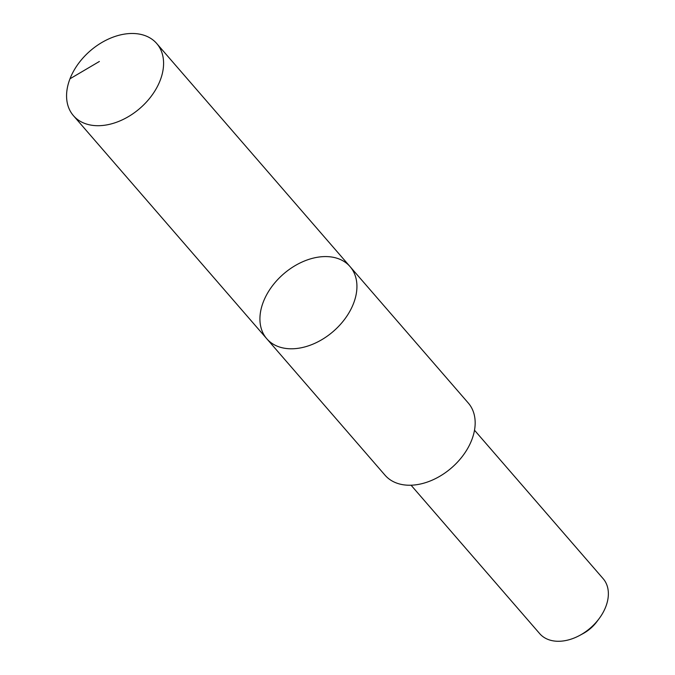 <?xml version="1.0" encoding="UTF-8"?>
<svg xmlns="http://www.w3.org/2000/svg" width="675" height="675" viewBox="0 0 675 675"><rect width="100%" height="100%" fill="white"/><g stroke="black" fill="none" stroke-linecap="round" stroke-linejoin="round"><path stroke-width="1.01" d="M350.063 266.608L468.307 403.051A55.088 37.994 139.1 0 1 472.264 438.564A55.088 37.994 139.1 0 1 431.291 480.541A55.088 37.994 139.1 0 1 385.037 475.208L266.794 338.774A55.088 37.994 -40.9 0 0 333.307 331.4A55.088 37.994 -40.9 0 0 350.063 266.608A55.088 37.994 -40.9 0 0 303.801 261.276A55.088 37.994 -40.9 0 0 262.828 303.252A55.088 37.994 -40.9 0 0 266.794 338.774A55.088 37.994 -40.9 0 0 333.307 331.4A55.088 37.994 -40.9 0 0 350.063 266.608L156.718 43.512A55.097 37.994 139.1 0 1 160.684 79.034A55.097 37.994 139.1 0 1 119.703 121.011A55.097 37.994 139.1 0 1 73.44 115.678A55.097 37.994 139.1 0 1 69.474 80.156A55.097 37.994 139.1 0 1 110.455 38.18A55.097 37.994 139.1 0 1 156.718 43.512M474.508 430.228L603.138 578.661A41.977 28.949 139.1 0 1 606.158 605.72A41.977 28.949 139.1 0 1 599.155 618.587A41.977 28.949 139.1 0 1 579.791 635.369A41.977 28.949 139.1 0 1 539.696 633.639L411.067 485.215M599.155 618.587L596.894 621.633A29.86 20.587 139.1 0 1 583.124 633.563L579.791 635.369M69.989 78.781L99.377 61.476M266.794 338.774L73.44 115.678"/></g></svg>

